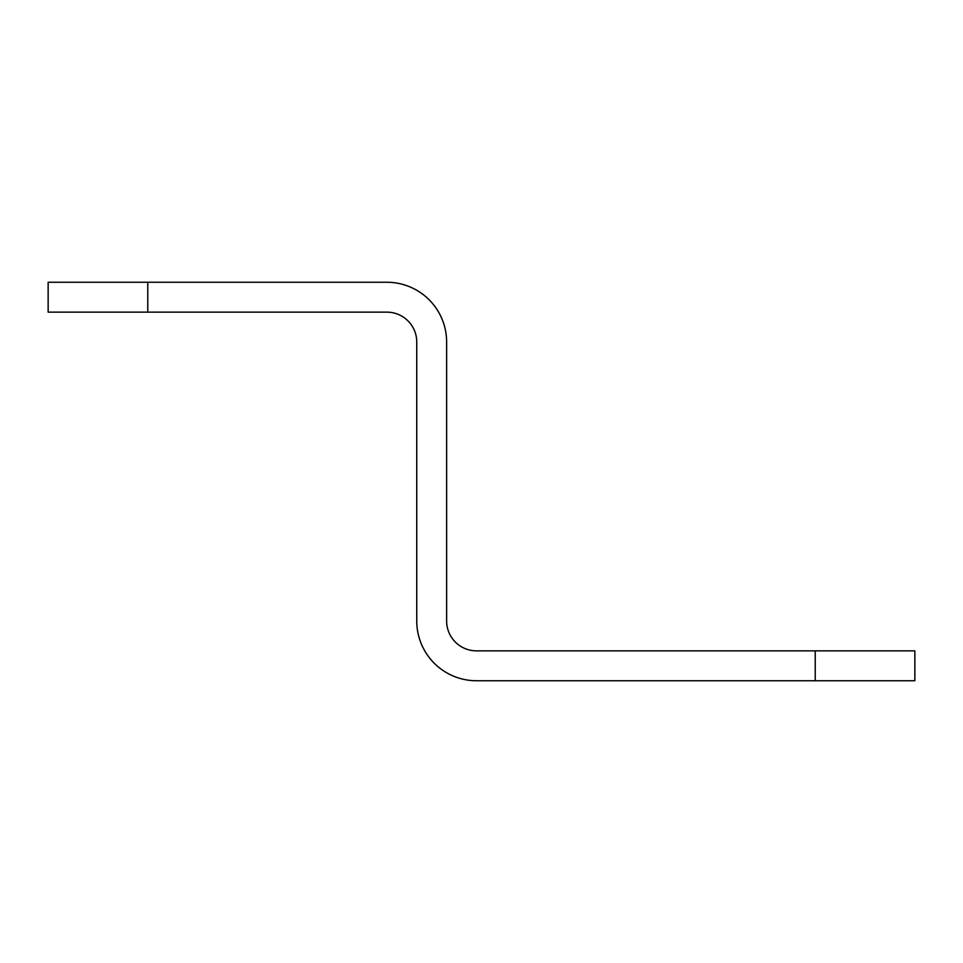<?xml version="1.0" encoding="UTF-8"?>
<svg xmlns="http://www.w3.org/2000/svg" width="963" height="963" viewBox="0 0 963 963"><rect width="100%" height="100%" fill="white"/><g stroke="black" fill="none" stroke-linecap="round" stroke-linejoin="round"><path stroke-width="1.44" d="M914.85 680.745L476.516 680.745A59.778 59.778 0 0 1 416.75 620.966L416.75 342.034A29.889 29.889 0 0 0 386.861 312.144L48.15 312.144L48.15 282.255L386.861 282.255A59.778 59.778 0 0 1 446.627 342.034L446.627 620.966A29.889 29.889 0 0 0 476.516 650.856L914.85 650.856L914.85 680.745M147.772 282.255L147.772 312.144M815.228 680.745L815.228 650.856"/></g></svg>
